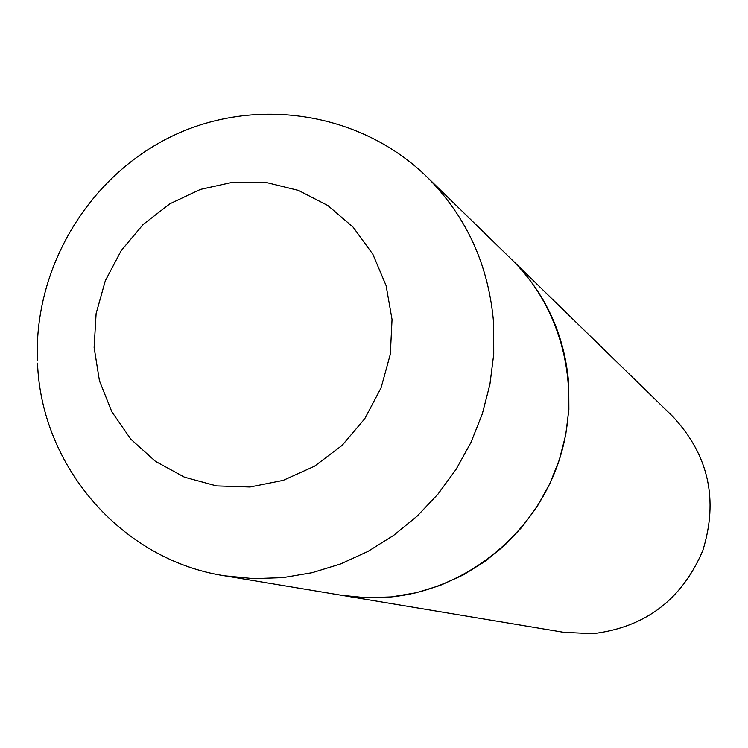 <?xml version="1.0" encoding="UTF-8"?>
<svg xmlns="http://www.w3.org/2000/svg" width="748" height="748" viewBox="0 0 748 748"><rect width="100%" height="100%" fill="white"/><g stroke="black" fill="none" stroke-linecap="round" stroke-linejoin="round"><path stroke-width="1.12" d="M568.76 383.883C564.665 334.852 545.675 293.422 511.782 259.584C564.703 311.075 583.356 395.187 556.727 467.248C530.117 539.308 460.852 591.883 386.548 597.343L364.033 597.671L341.733 595.324L366.408 597.764L391.307 596.932L416.019 592.809L440.105 585.46L463.162 574.997L484.788 561.58L504.601 545.432L522.244 526.835L537.429 506.097L549.874 483.582L559.364 459.674L565.731 434.803L568.882 409.39L568.76 383.883M426.715 176.687L672.882 416.608C708.627 455.046 718.594 499.711 702.793 550.603C681.849 599.662 645.215 627.348 592.884 633.678L563.637 632.303L224.568 575.801L253.647 578.662L283.024 577.624L312.215 572.688L340.714 563.899L368.007 551.407L393.635 535.4L417.141 516.139L438.104 493.96L456.149 469.248L470.969 442.423L482.292 413.962L489.921 384.36L493.736 354.131L493.68 323.819C488.968 265.577 466.649 216.537 426.715 176.687C360.106 111.779 255.33 95.987 171.918 136.248C88.46 176.463 33.782 267.803 37.4 360.527M392.036 319.48L386.108 285.633L372.906 254.348L353.149 227.205L327.886 205.541L298.424 190.403L266.288 182.512L233.086 182.185L200.455 189.394L169.983 203.727L143.158 224.465L121.241 250.561L105.309 280.762L96.109 313.59L94.117 347.474L99.437 380.76L111.854 411.83L130.797 439.132L155.388 461.292L184.429 477.168L216.509 485.91L250.019 487.004L283.249 480.347L314.506 466.228L342.145 445.341L364.734 418.749L381.087 387.801L390.344 354.131L392.036 319.48M37.522 363.145C41.28 466.64 121.812 560.028 224.568 575.801"/></g></svg>
